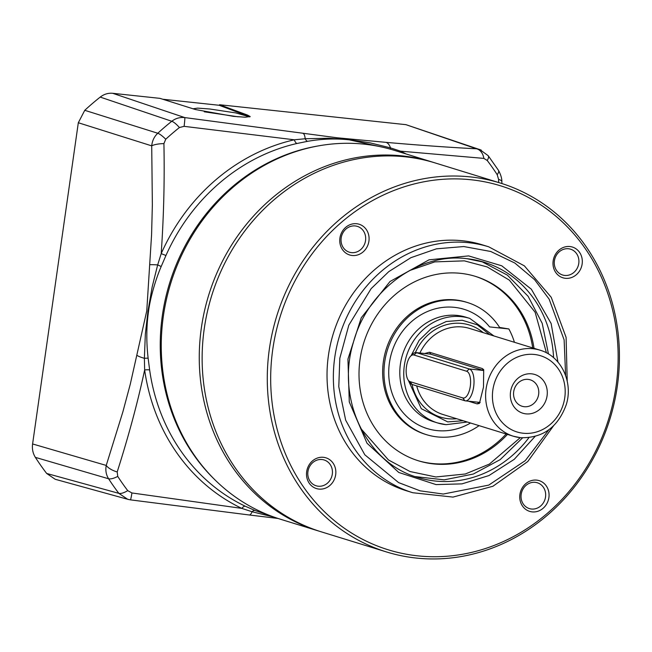 <?xml version="1.0" encoding="UTF-8"?>
<svg xmlns="http://www.w3.org/2000/svg" width="652" height="652" viewBox="0 0 652 652"><rect width="100%" height="100%" fill="white"/><g stroke="black" fill="none" stroke-linecap="round" stroke-linejoin="round"><path stroke-width="0.98" d="M249.773 116.887L235.771 112.918L209.724 108.99L197.637 108.126L193.025 108.778M204.239 111.794L238.184 116.806M383.254 147.352L349.252 139.846C335.698 138.346 321.803 138.843 307.573 141.329L296.921 143.497A192.65 174.027 107.2 0 0 165.942 255.502L161.191 266.505C155.73 279.056 150.131 298.168 148.509 311.509C146.39 326.456 146.268 342.031 148.134 358.233L149.65 369.994A192.65 174.027 107.2 0 0 245.299 506.237L255.03 510.508L269.692 515.479M214.565 479.448A192.128 173.554 -72.8 0 1 162.332 315.674A192.128 173.554 -72.8 0 1 317.442 146.064M400.393 152.209A6.438 2.738 115.5 0 1 400.491 151.158L483.849 158.395L487.215 160.465A12.869 4.637 142.7 0 0 488.169 155.665L498.454 170.311C502.594 177.857 501.747 182.226 501.861 181.655L501.861 181.655A12.869 3.504 178.8 0 0 498.601 179.406L498.69 182.544M498.454 170.311A12.869 4.401 147.1 0 1 497.199 174.687L498.601 179.406M162.788 99.243L219.211 105.282L219.537 104.727L405.968 124.671L481.225 150.082M128.566 499.522L55.2 479.277L46.659 473.45A259.276 234.215 -72.8 0 1 35.371 457.37C32.877 453.384 31.956 448.91 32.6 443.955L78.313 122.739L84.76 110.31A259.276 234.215 -72.8 0 1 100.221 97.091C104.035 94.149 108.208 92.886 112.731 93.309L159.984 98.362L195.437 109.544L233.351 116.341L245.217 117.213L250.181 116.561L247.63 115.127L219.537 104.727M483.849 158.395A12.869 9.405 -86.9 0 0 476.506 148.795L479.758 149.487M405.968 124.671L476.506 148.795C449.155 147.393 418.975 145.241 385.976 142.356L337.035 137.768L184.777 117.588A12.869 0.668 98.1 0 1 184.108 126.341L179.414 127.539A250.947 226.692 107.2 0 0 165.738 139.235L163.913 143.611A12.869 3.456 178.3 0 0 151.72 145.861C152.218 140.775 154.239 136.578 157.784 133.252A257.157 232.299 -72.8 0 1 171.794 121.272C175.592 118.314 179.919 117.083 184.777 117.588L112.731 93.309M390.556 149.226A6.438 2.298 111.5 0 1 390.458 147.865A12.869 7.099 -84.9 0 0 385.976 142.356M307.573 141.329A6.438 2.958 79.9 0 1 305.185 138.746L328.698 138.265L348.812 139.577L370.132 142.861L390.458 147.865L400.491 151.158A195.747 176.831 -72.8 0 1 406.114 153.978M245.299 506.237A6.438 2.738 -64.5 0 0 241.827 508.389L252.104 511.755L274.215 517.166M165.942 255.502L161.199 253.612L157.67 264.899L152.169 286.929L147.939 311.314L145.339 334.166L144.377 358.307L144.646 369.953A6.438 1.271 171.9 0 1 149.65 369.994M303.245 133.505A12.869 3.651 -83.1 0 1 305.185 138.746L294.288 139.797A6.438 2.445 -102.8 0 0 296.921 143.497M219.211 105.282L249.895 116.838M78.313 122.739L151.72 145.861L152.356 204.744L151.59 234.565L146.757 310.906L130.319 384.028L122.886 411.82L106.235 465.43A12.869 5.232 18.4 0 0 117.189 471.958L117.751 476.408A250.947 226.692 107.2 0 0 127.735 490.638L131.932 492.961A12.869 0.66 97.6 0 1 130.416 499.856L249.194 514.974A12.869 3.643 96.7 0 0 252.104 511.755A6.438 3.187 -68.2 0 1 255.03 510.508M35.371 457.37L108.607 478.772C106.105 474.811 105.314 470.361 106.235 465.43L32.6 443.955M130.416 499.856L127.719 499.302L118.843 493.352A257.157 232.299 -72.8 0 1 108.607 478.772A12.869 4.401 -32.9 0 0 117.751 476.408M117.189 471.958C128.623 436.058 137.776 402.064 144.646 369.953A195.747 176.831 -72.8 0 0 241.827 508.389L131.932 492.961M148.134 358.233A6.438 0.676 -6.5 0 0 144.377 358.307A12.869 2.665 -168.1 0 1 136.928 355.332M161.191 266.505L157.67 264.899A12.869 0.774 -175.6 0 0 149.821 264.704M184.108 126.341L294.288 139.797A195.747 176.831 -72.8 0 0 161.199 253.612C163.766 216.154 164.671 179.487 163.913 143.611M247.63 115.127L247.54 115.754M433.694 162.495A193.033 174.377 107.2 0 0 432.26 162.038A193.033 174.377 107.2 0 0 402.455 155.918A193.033 174.377 107.2 0 0 201.362 327.883A193.033 174.377 107.2 0 0 318.412 530.948A193.033 174.377 107.2 0 0 319.855 531.38M432.26 162.038L394.264 150.319A193.033 174.377 107.2 0 0 364.46 144.19A193.033 174.377 107.2 0 0 166.39 299.618A193.033 174.377 107.2 0 0 280.417 519.22L318.412 530.948M534.999 436.522L514.249 459.326L488.951 475.561L461.991 483.874L436.049 484.599L398.771 472.464L367.003 443.213L349.276 401.958L347.94 359.089L361.257 317.777L390.018 281.501L429.032 259.822L468.601 255.902L501.755 265.804L531.347 289.203L551.136 323.498L557.957 362.096M269.382 348.877A193.033 174.377 -72.8 0 1 500.28 183.033A193.033 174.377 -72.8 0 1 617.33 386.09A193.033 174.377 -72.8 0 1 386.44 551.934A193.033 174.377 -72.8 0 1 269.382 348.877M500.28 183.033L435.137 162.935A193.033 174.377 107.2 0 0 204.239 328.771A193.033 174.377 107.2 0 0 321.297 531.836L386.44 551.934M272.756 349.448A190.465 172.055 -72.8 0 1 471.176 179.773A190.465 172.055 -72.8 0 1 616.067 386.171A190.465 172.055 -72.8 0 1 417.655 555.846A190.465 172.055 -72.8 0 1 272.756 349.448M412.797 492.733L406.465 490.777A128.689 116.252 -72.8 0 1 328.429 355.405A128.689 116.252 -72.8 0 1 482.358 244.842L488.69 246.798A128.689 116.252 -72.8 0 0 334.761 357.361A128.689 116.252 -72.8 0 0 412.797 492.733L453.01 497.093L492.92 486.253L527.761 461.551L553.418 425.952M554.42 260.792A13.513 12.209 107.2 0 0 562.611 275.005A13.513 12.209 107.2 0 0 564.697 275.437A13.513 12.209 107.2 0 0 578.772 263.4A13.513 12.209 107.2 0 0 570.582 249.186A13.513 12.209 107.2 0 0 568.495 248.754A13.513 12.209 107.2 0 0 554.42 260.792M565.39 278.306A16.088 14.531 -72.8 0 1 553.157 260.873A16.088 14.531 -72.8 0 1 569.913 246.537A16.088 14.531 -72.8 0 1 582.146 263.97A16.088 14.531 -72.8 0 1 565.39 278.306M368.918 241.167A16.088 14.531 -72.8 0 1 352.161 255.494A16.088 14.531 -72.8 0 1 339.92 238.061A16.088 14.531 -72.8 0 1 356.677 223.734A16.088 14.531 -72.8 0 1 368.918 241.167M341.183 237.988A13.513 12.209 107.2 0 0 349.382 252.202A13.513 12.209 107.2 0 0 365.544 240.596A13.513 12.209 107.2 0 0 357.345 226.374A13.513 12.209 107.2 0 0 341.183 237.988M335.674 474.746A16.088 14.531 -72.8 0 1 318.918 489.082A16.088 14.531 -72.8 0 1 306.676 471.649A16.088 14.531 -72.8 0 1 323.433 457.313A16.088 14.531 -72.8 0 1 335.674 474.746M307.94 471.567A13.513 12.209 107.2 0 0 316.138 485.781A13.513 12.209 107.2 0 0 332.3 474.175A13.513 12.209 107.2 0 0 324.101 459.962A13.513 12.209 107.2 0 0 307.94 471.567M548.902 497.557A16.088 14.531 -72.8 0 1 532.146 511.885A16.088 14.531 -72.8 0 1 519.913 494.452A16.088 14.531 -72.8 0 1 536.669 480.125A16.088 14.531 -72.8 0 1 548.902 497.557M521.176 494.379A13.513 12.209 107.2 0 0 529.367 508.593A13.513 12.209 107.2 0 0 545.528 496.987A13.513 12.209 107.2 0 0 537.338 482.765A13.513 12.209 107.2 0 0 521.176 494.379M514.428 342.276A74.964 67.718 107.2 0 0 508.862 328.958L489.579 326.897A62.413 56.382 107.2 0 0 464.061 309.317A62.413 56.382 107.2 0 0 454.428 307.337A62.413 56.382 107.2 0 0 390.377 357.589A62.413 56.382 107.2 0 0 427.247 428.592A62.413 56.382 107.2 0 0 436.881 430.573A62.413 56.382 107.2 0 0 470.524 423.009M499.595 327.434L508.862 328.958M424.648 353.506L429.464 352.243L482.211 368.519L483.694 369.635L483.491 387.092L479.407 403.449L477.174 403.898L468.356 401.176M525.96 413.865A20.269 18.313 107.2 0 0 547.077 395.805A20.269 18.313 107.2 0 0 531.657 373.84A20.269 18.313 107.2 0 0 510.54 391.901A20.269 18.313 107.2 0 0 525.96 413.865M524.224 406.701A13.831 12.494 107.2 0 0 538.422 395.56A13.831 12.494 107.2 0 0 530.247 379.823A13.831 12.494 107.2 0 0 528.112 379.382A13.831 12.494 107.2 0 0 513.915 390.524A13.831 12.494 107.2 0 0 522.089 406.261A13.831 12.494 107.2 0 0 524.224 406.701M463.189 420.744L447.728 421.885L421.306 408.714L408.38 380.409M411.062 355.731L419.138 340.336L431.355 328.469L446.278 321.509L462.195 320.246L477.248 324.802L489.758 334.663M493.882 335.935L469.774 318.396L465.813 317.174A54.695 49.405 107.2 0 0 457.37 315.438A54.695 49.405 107.2 0 0 401.249 359.48A54.695 49.405 107.2 0 0 433.564 421.697L437.516 422.92A54.695 49.405 107.2 0 0 445.96 424.656M479.603 402.374L479.081 402.268M482.211 368.519L483.605 370.499L430.858 354.223L429.464 352.243M430.279 354.109L416.579 352.699L413.898 354.99L466.645 371.265A13.513 5.705 96.1 0 1 470.288 386.318A13.513 5.705 96.1 0 1 462.847 397.948L410.1 381.673A13.513 5.705 96.1 0 1 408.087 379.937A13.513 5.705 96.1 0 1 406.326 367.728A13.513 5.705 96.1 0 1 410.63 356.163A13.513 5.705 96.1 0 1 413.898 354.99M483.605 370.499L469.326 368.975L416.579 352.699A16.088 6.797 96.1 0 0 416.033 352.585L430.817 354.166M466.645 371.265L469.326 368.975A16.088 6.797 96.1 0 1 473.743 386.237A16.088 6.797 96.1 0 1 465.357 400.85A16.088 6.797 96.1 0 1 464.803 400.735L412.056 384.46A16.088 6.797 96.1 0 1 409.66 382.398L408.087 379.937M410.63 356.163L412.683 354.093A16.088 6.797 96.1 0 1 416.033 352.585M409.635 270.531L434.77 261.884L464.338 260.857L487.174 266.929L509.334 280.115L535.121 312.226L546.433 352.83M507.452 434.403A96.52 87.189 -72.8 0 1 418.592 460.85A96.52 87.189 -72.8 0 1 360.059 359.317A96.52 87.189 -72.8 0 1 475.512 276.399A96.52 87.189 -72.8 0 1 534.012 348.323M417.932 460.646A96.52 87.189 107.2 0 0 506.131 433.996M479.081 425.65A69.169 62.486 -72.8 0 1 426.652 434.721L425.332 434.313A69.169 62.486 -72.8 0 1 383.392 361.55A69.169 62.486 -72.8 0 1 466.131 302.12L467.443 302.528A69.169 62.486 -72.8 0 1 499.954 328.005M426.652 434.721A69.169 62.486 -72.8 0 1 384.713 361.958A69.169 62.486 -72.8 0 1 467.443 302.528M520.255 437.679L489.367 464.094L465.292 473.996L435.87 476.971L410.035 471.535L388.478 459.97L360.866 428.592M532.7 347.915A96.52 87.189 107.2 0 0 474.852 276.195M497.199 174.687A250.947 226.692 107.2 0 0 487.215 160.465M100.221 97.091L171.794 121.272A12.869 3.333 51.5 0 1 179.414 127.539M84.76 110.31L157.784 133.252A12.869 2.999 47.4 0 1 165.738 139.235M46.659 473.45L118.843 493.352A12.869 4.637 -37.3 0 0 127.735 490.638M548.878 429.766L525.259 460.638L488.78 485.096L443.262 494.045L420.1 490.826L398.592 482.594L364.818 454.794L345.658 420.157L338.787 386.693L339.822 358.217L348.82 325.177L371.127 288.649L388.779 271.631L410.841 257.711L436.432 248.828L463.825 246.546L490.712 251.476L514.836 263.033L534.55 279.618L549.155 299.17L564.127 339.888L565.626 375.495M528.894 437.688A112.6 101.72 -72.8 0 1 435.186 481.013A112.6 101.72 -72.8 0 1 417.802 477.443C366.742 463.246 335.959 399.603 353.205 343.017C366.929 290.417 418.486 252.381 466.938 258.697L484.208 262.251A112.6 101.72 -72.8 0 1 553.581 357.695M466.832 258.673A112.6 101.72 -72.8 0 1 484.208 262.251M520.369 437.671A45.045 40.685 -72.8 0 1 513.417 436.245A45.045 40.685 -72.8 0 1 486.808 384.998A45.045 40.685 -72.8 0 1 533.026 348.738A45.045 40.685 -72.8 0 1 539.978 350.165L469.562 328.437A45.045 40.685 107.2 0 0 462.61 327.002A45.045 40.685 107.2 0 0 419.904 353.001M416.701 385.894A45.045 40.685 107.2 0 0 443.001 414.509L513.417 436.245L520.54 437.704C542.839 438.242 558.079 427.19 566.286 404.574C573.41 382.039 561.079 356.082 539.978 350.165M523.197 433.238A39.894 36.039 -72.8 0 1 492.847 390.01A39.894 36.039 -72.8 0 1 534.412 354.468A39.894 36.039 -72.8 0 1 564.762 397.704A39.894 36.039 -72.8 0 1 523.197 433.238M415.397 352.585A48.256 43.594 -72.8 0 1 461.746 323.425A48.256 43.594 -72.8 0 1 483.197 332.642M456.636 418.723A48.256 43.594 -72.8 0 1 448.185 418.714A48.256 43.594 -72.8 0 1 412.064 384.46L410.1 381.673M469.774 318.396A54.695 49.405 107.2 0 0 461.331 316.66A54.695 49.405 107.2 0 0 405.21 360.703A54.695 49.405 107.2 0 0 437.516 422.92L446.066 424.68L467.313 422.015M479.024 402.317L477.174 403.898M462.847 397.948L464.803 400.735M501.861 181.655L501.893 183.538M488.169 155.665L479.676 149.471M278.013 518.454L249.194 514.974M567.224 381.208L566.091 337.345L551.233 297.304L524.379 265.861L488.69 246.798M427.247 428.592L424.615 427.777M464.061 309.317L461.42 308.502M465.357 400.85L480.198 402.439M481.567 261.476L507.37 275.128L528.144 296.334L542.211 323.351L548.454 353.979M415.185 476.596L444.191 479.848L473.303 474.045L500.149 459.652L522.57 437.867"/></g></svg>
